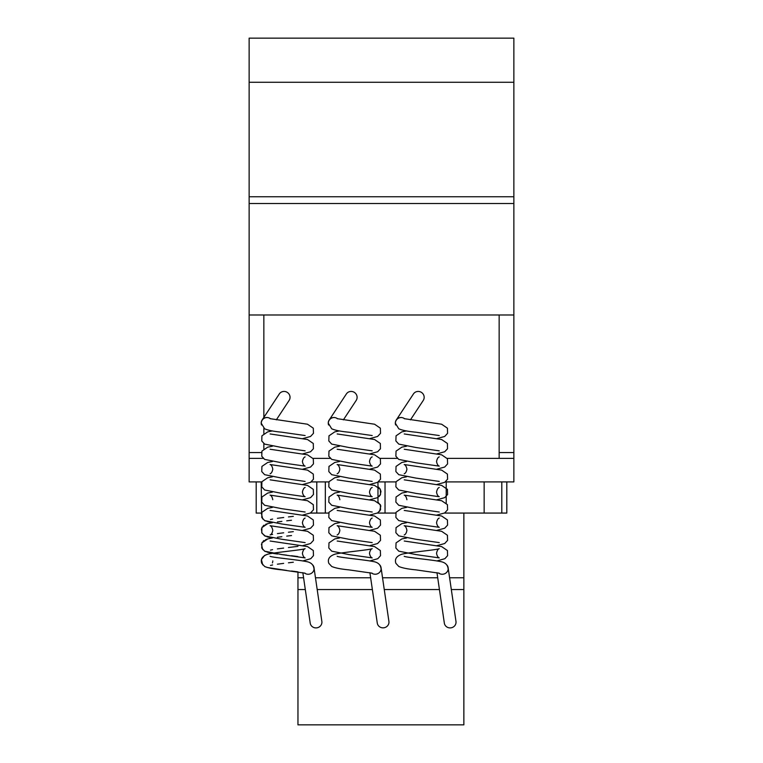 <?xml version="1.0" encoding="UTF-8"?>
<svg xmlns="http://www.w3.org/2000/svg" width="763" height="763" viewBox="0 0 763 763"><rect width="100%" height="100%" fill="white"/><g stroke="black" fill="none" stroke-linecap="round" stroke-linejoin="round"><path stroke-width="1.14" d="M261.28 423.732A5.761 5.723 0 0 1 268.452 417.723M328.338 423.732A5.761 5.723 0 0 1 335.52 417.723M395.406 423.732A5.761 5.723 0 0 1 402.578 417.723M404.705 418.801A5.885 5.713 -146.6 0 0 395.635 424.991M410.446 419.86L423.255 400.432A5.885 5.713 -146.6 0 0 419.898 391.686A5.885 5.713 -146.6 0 0 413.432 393.956L396.245 420.041M438.601 573.013A5.885 5.646 -8.3 0 0 446.956 565.059M436.961 572.641L444.333 623.104A5.885 5.646 -8.3 0 0 456.036 622.255A5.885 5.646 -8.3 0 0 455.978 621.406L448.129 567.729M337.647 418.801A5.885 5.713 -146.6 0 0 328.567 424.991M343.388 419.86L356.187 400.432A5.885 5.713 -146.6 0 0 352.84 391.686A5.885 5.713 -146.6 0 0 346.364 393.956L329.177 420.041M371.543 573.013A5.885 5.646 -8.3 0 0 379.888 565.059M369.893 572.641L377.275 623.104A5.885 5.646 -8.3 0 0 388.968 622.255A5.885 5.646 -8.3 0 0 388.911 621.406L381.071 567.729M270.579 418.801A5.885 5.713 -146.6 0 0 261.509 424.991M276.32 419.86L289.12 400.432A5.885 5.713 -146.6 0 0 285.772 391.686A5.885 5.713 -146.6 0 0 279.296 393.956L262.11 420.041M304.475 573.013A5.885 5.646 -8.3 0 0 312.83 565.059M302.835 572.641L310.207 623.104A5.885 5.646 -8.3 0 0 321.91 622.255A5.885 5.646 -8.3 0 0 321.852 621.406L314.003 567.729M451.315 589.541L463.856 589.541L463.856 724.85L297.961 724.85L297.961 571.859M463.856 589.541L463.856 513.07L444.428 513.07M395.72 513.07L377.37 513.07M328.653 513.07L310.303 513.07M463.856 577.782L449.598 577.782M437.714 577.782L382.54 577.782M370.646 577.782L315.472 577.782M303.579 577.782L297.961 577.782M439.431 589.541L384.256 589.541M372.363 589.541L317.189 589.541M305.305 589.541L297.961 589.541M501.806 481.911L501.806 513.07L463.856 513.07M484.152 481.911L484.152 513.07M446.212 481.911L446.212 503.008L446.212 481.911M385.029 481.911L385.029 513.07M261.204 481.911L261.585 513.07M316.788 481.911L316.788 513.07L316.788 481.911M325.324 481.911L325.324 513.07M377.971 482.13L377.971 502.073L380.823 505.898L379.602 511.296M506.804 481.911L506.804 513.07L501.806 513.07M256.196 481.911L256.196 513.07L261.204 513.07M499.155 314.985L499.155 452.545L513.861 452.545L513.861 314.985L249.139 314.985L249.139 481.911L261.823 481.911M311.247 481.911L328.882 481.911M378.305 481.911L395.949 481.911M445.373 481.911L513.861 481.911L513.861 452.545M499.155 452.545L499.155 458.372L447.204 458.372L513.861 458.372M397.37 458.372L380.136 458.372L397.37 458.372M330.312 458.372L313.078 458.372L330.312 458.372M263.845 448.854L263.845 443.58M263.845 433.556L263.845 428.291M263.845 417.409L263.845 314.985M249.139 452.545L261.404 452.545M249.139 458.372L263.245 458.372M249.139 196.749L249.139 203.511L513.861 203.511L513.861 38.15L249.139 38.15L249.139 196.749L513.861 196.749M249.139 82.27L513.861 82.27M513.861 314.985L513.861 203.511M249.139 314.985L249.139 203.511M305.124 435.549L281.843 432.211C273.822 431.457 268.09 430.322 264.647 428.806L261.261 423.265M302.806 438.572L310.56 436.455L313.459 433.317L313.288 428.177L307.489 424.218L270.112 418.668M305.124 450.838L281.843 447.509L264.637 444.104L261.757 440.966L261.919 435.826L267.718 431.868L272.41 430.923M302.806 453.861L310.56 451.753L313.383 448.787L313.288 443.475L307.489 439.517L270.112 433.956M305.095 456.903L305.124 456.884C303.884 457.247 302.978 458.782 302.415 461.51C302.901 464.114 303.798 465.649 305.124 466.136L281.852 462.807L264.647 459.402L261.757 456.264L261.919 451.114L267.708 447.166L272.401 446.221M302.806 484.457L310.56 482.34L313.45 479.202L313.288 474.061L307.489 470.103L270.083 464.533C271.323 464.896 272.229 466.431 272.792 469.159C272.315 471.763 271.409 473.298 270.083 473.785M302.806 469.159L310.56 467.051L313.459 463.904L313.288 458.763L307.489 454.815L270.112 449.254M305.114 481.424L281.843 478.096L264.647 474.691L261.747 471.563L261.919 466.412L267.708 462.464L272.401 461.51M305.095 487.49L305.124 487.481C303.884 487.834 302.978 489.379 302.415 492.106C302.892 494.701 303.798 496.236 305.124 496.723L281.843 493.394L264.647 489.989L261.757 486.851L261.919 481.711L267.718 477.752L272.401 476.808M302.806 499.755L310.57 497.638L313.459 494.5L313.288 489.36L307.489 485.402L270.112 479.841M305.124 512.021L281.852 508.692L264.647 505.287L261.757 502.149L261.919 496.999L267.727 493.051L272.401 492.106M302.806 515.044L310.56 512.936L313.459 509.789L313.288 504.648L307.489 500.7L270.083 495.13C271.323 495.483 272.229 497.028 272.792 499.746M305.095 518.087L305.124 518.067C303.884 518.42 302.987 519.965 302.415 522.693C302.892 525.287 303.798 526.832 305.124 527.319L281.843 523.99L264.647 520.585L261.757 517.438L261.919 512.297L267.718 508.349L272.401 507.395M302.806 545.64L310.56 543.523L313.459 540.385L313.288 535.245L307.489 531.286L270.083 525.717C271.323 526.069 272.229 527.615 272.792 530.342C272.315 532.936 271.409 534.481 270.083 534.968L270.083 534.968M302.806 530.342L310.56 528.225L313.459 525.087L313.288 519.946L307.489 515.998L270.112 510.437M305.124 542.607L281.852 539.279L264.647 535.874L261.757 532.736L261.919 527.595L267.718 523.637L272.401 522.693L269.692 523.189M305.124 573.204L281.728 569.856C273.764 569.103 268.071 567.968 264.647 566.461L261.747 563.323C260.345 559.165 262.338 556.132 267.737 554.224C274.89 552.288 302.768 549.961 305.114 548.664C303.884 549.017 302.987 550.552 302.415 553.28C302.892 555.874 303.798 557.419 305.133 557.906L281.843 554.577L264.647 551.172L261.747 548.034L261.909 542.894L267.727 538.936L272.401 537.991L269.673 538.487M302.806 560.929L310.77 558.688L313.459 555.674L313.297 550.533L307.479 546.585L270.121 541.024M313.946 568.559C313.459 564.525 310.732 562.169 305.772 561.473C297.408 559.746 272.086 557.476 270.083 556.303M372.191 435.549L348.91 432.211C340.889 431.457 335.157 430.322 331.714 428.806L328.328 423.265M369.864 438.572L377.628 436.455L380.518 433.317L380.356 428.177L374.557 424.218L337.179 418.668M372.182 450.838L348.91 447.509L331.705 444.104L328.815 440.966L328.977 435.826L334.785 431.868L339.468 430.923M369.864 453.861L377.628 451.753L380.441 448.787L380.356 443.475L374.557 439.517L337.17 433.956M372.163 456.903L372.191 456.884C370.952 457.247 370.045 458.782 369.483 461.51C369.96 464.114 370.866 465.649 372.191 466.136L348.92 462.807L331.714 459.402L328.815 456.264L328.977 451.114L334.776 447.166L339.468 446.221M369.864 484.457L377.618 482.34L380.518 479.202L380.356 474.061L374.547 470.103L337.141 464.533C338.391 464.896 339.287 466.431 339.85 469.159C339.373 471.763 338.476 473.298 337.151 473.785M369.864 469.159L377.628 467.051L380.518 463.904L380.356 458.763L374.557 454.815L337.17 449.254M372.172 481.424L348.91 478.096L331.705 474.691L328.815 471.563L328.977 466.412L334.776 462.464L339.468 461.51M372.163 487.49L372.191 487.481C370.942 487.834 370.045 489.379 369.483 492.106C369.96 494.701 370.856 496.236 372.191 496.723L348.91 493.394L331.714 489.989L328.815 486.851L328.977 481.711L334.785 477.752L339.468 476.808M369.864 499.755L377.628 497.638L380.518 494.5L380.356 489.36L374.547 485.402L337.179 479.841M372.191 512.021L348.92 508.692L331.714 505.287L328.815 502.149L328.977 496.999L334.785 493.051L339.468 492.106M369.864 515.044L377.628 512.936L380.518 509.789L380.356 504.648L374.557 500.7L337.151 495.13C338.391 495.483 339.297 497.028 339.859 499.746M372.153 518.087L372.182 518.067C370.952 518.42 370.045 519.965 369.483 522.693C369.96 525.287 370.866 526.832 372.191 527.319L348.91 523.99L331.714 520.585L328.815 517.438L328.977 512.297L334.776 508.349L339.468 507.395M369.864 545.64L377.628 543.523L380.518 540.385L380.356 535.245L374.557 531.286L337.151 525.717C338.391 526.069 339.287 527.615 339.859 530.342C339.382 532.936 338.476 534.481 337.141 534.968L337.16 534.958M369.864 530.342L377.628 528.225L380.518 525.087L380.356 519.946L374.557 515.998L337.179 510.437M372.191 542.607L348.91 539.279L331.714 535.874L328.815 532.736L328.977 527.595L334.785 523.637L339.468 522.693M372.191 573.204L348.786 569.856C340.823 569.103 335.129 567.968 331.705 566.461L328.815 563.323C327.413 559.165 329.406 556.132 334.795 554.224C341.958 552.288 369.826 549.961 372.182 548.664C370.942 549.017 370.045 550.552 369.483 553.28C369.96 555.874 370.866 557.419 372.191 557.906L348.91 554.577L331.714 551.172L328.815 548.034L328.977 542.894L334.785 538.936L339.468 537.991M369.864 560.929L377.838 558.688L380.518 555.674L380.356 550.533L374.547 546.585L337.179 541.024M381.014 568.559C380.527 564.525 377.799 562.169 372.84 561.473C364.476 559.746 339.144 557.476 337.151 556.303M439.25 435.549L415.969 432.211C407.947 431.457 402.215 430.322 398.772 428.806L395.387 423.265M436.932 438.572L444.686 436.455L447.585 433.317L447.423 428.177L441.615 424.218L404.237 418.668M439.25 450.838L415.978 447.509L398.772 444.104L395.883 440.966L396.045 435.826L401.843 431.868L406.536 430.923M436.932 453.861L444.686 451.753L447.509 448.787L447.423 443.475L441.615 439.517L404.237 433.956M439.221 456.903L439.25 456.884C438.01 457.247 437.113 458.782 436.541 461.51C437.027 464.114 437.924 465.649 439.25 466.136L415.978 462.807L398.772 459.402L395.883 456.264L396.045 451.114L401.843 447.166L406.536 446.221M436.932 484.457L444.686 482.34L447.585 479.202L447.414 474.061L441.615 470.103L404.209 464.533C405.449 464.896 406.355 466.431 406.917 469.159C406.441 471.763 405.534 473.298 404.209 473.785M436.932 469.159L444.686 467.051L447.585 463.904L447.423 458.763L441.615 454.815L404.237 449.254M439.24 481.424L415.969 478.096L398.772 474.691L395.883 471.563L396.045 466.412L401.834 462.464L406.526 461.51M439.23 487.49L439.25 487.481C438.01 487.834 437.104 489.379 436.541 492.106C437.018 494.701 437.924 496.236 439.25 496.723L415.969 493.394L398.772 489.989L395.883 486.851L396.045 481.711L401.843 477.752L406.536 476.808M436.932 499.755L444.695 497.638L447.585 494.5L447.423 489.36L441.615 485.402L404.247 479.841M439.25 512.021L415.978 508.692L398.772 505.287L395.883 502.149L396.045 496.999L401.853 493.051L406.536 492.106M436.932 515.044L444.686 512.936L447.585 509.789L447.423 504.648L441.615 500.7L404.209 495.13C405.449 495.483 406.355 497.028 406.917 499.746M439.221 518.087L439.25 518.067C438.01 518.42 437.113 519.965 436.541 522.693C437.027 525.287 437.924 526.832 439.25 527.319L415.969 523.99L398.772 520.585L395.883 517.438L396.045 512.297L401.843 508.349L406.526 507.395M436.932 545.64L444.686 543.523L447.585 540.385L447.414 535.245L441.615 531.286L404.209 525.717C405.449 526.069 406.355 527.615 406.917 530.342C406.441 532.936 405.534 534.481 404.209 534.968L404.228 534.958M436.932 530.342L444.686 528.225L447.585 525.087L447.423 519.946L441.624 515.998L404.247 510.437M439.259 542.607L415.978 539.279L398.772 535.874L395.883 532.736L396.045 527.595L401.843 523.637L406.536 522.693M439.25 573.204L415.854 569.856C407.89 569.103 402.196 567.968 398.772 566.461L395.883 563.323C394.471 559.165 396.464 556.132 401.863 554.224C409.016 552.288 436.894 549.961 439.24 548.664C438.01 549.017 437.113 550.552 436.541 553.28C437.027 555.874 437.924 557.419 439.259 557.906L415.978 554.577L398.772 551.172L395.873 548.034L396.045 542.894L401.853 538.936L406.536 537.991M436.932 560.929L444.896 558.688L447.585 555.674L447.423 550.533L441.615 546.585L404.247 541.024M448.072 568.559C447.585 564.525 444.858 562.169 439.898 561.473C431.543 559.746 406.212 557.476 404.209 556.303M378.114 486.87L379.106 487.662M379.955 488.673L380.966 491.353L380.27 495.015L379.058 496.579M293.326 516.341L288.452 516.923M283.712 517.495L277.436 518.296M272.61 519.069L270.483 519.546M261.423 513.642L262.72 519.002M264.446 520.461L265.591 521.043M266.983 521.539L272.401 522.693M293.326 531.639L288.452 532.221M283.683 532.793L277.427 533.595M272.61 534.358L270.483 534.834M291.485 520.252L286.754 520.814M281.871 521.396L277.408 521.959M267.203 523.78L265.619 524.334M264.084 525.154L263.168 525.898M262.348 526.871L261.871 527.691M261.423 528.94L262.005 533.261L265.581 536.332M266.983 536.837L272.401 537.991M297.961 546.346L288.433 547.519M283.626 548.092L277.37 548.902M272.572 549.665L270.474 550.133M291.523 535.54L286.735 536.112M281.862 536.694L277.408 537.257M267.126 539.098L265.591 539.641M264.084 540.452L263.159 541.205M262.329 542.188L261.871 542.979M261.423 544.229L262.73 549.608M264.446 551.058L265.581 551.63M266.993 552.135L272.41 553.28L269.711 553.776M273.354 553.433L277.522 554.033M281.881 554.577L286.707 555.159M291.504 555.731L297.799 556.542M293.326 562.226L288.452 562.808M283.664 563.38L277.408 564.191M272.601 564.954L270.483 565.431M272.42 562.922L272.658 562.121M272.772 561.415L272.792 560.929M267.193 554.377L264.647 555.397L261.404 559.622L262.73 564.897M264.494 566.375L265.6 566.928M267.012 567.434L286.621 570.438M291.456 571.02L297.761 571.83"/></g></svg>
